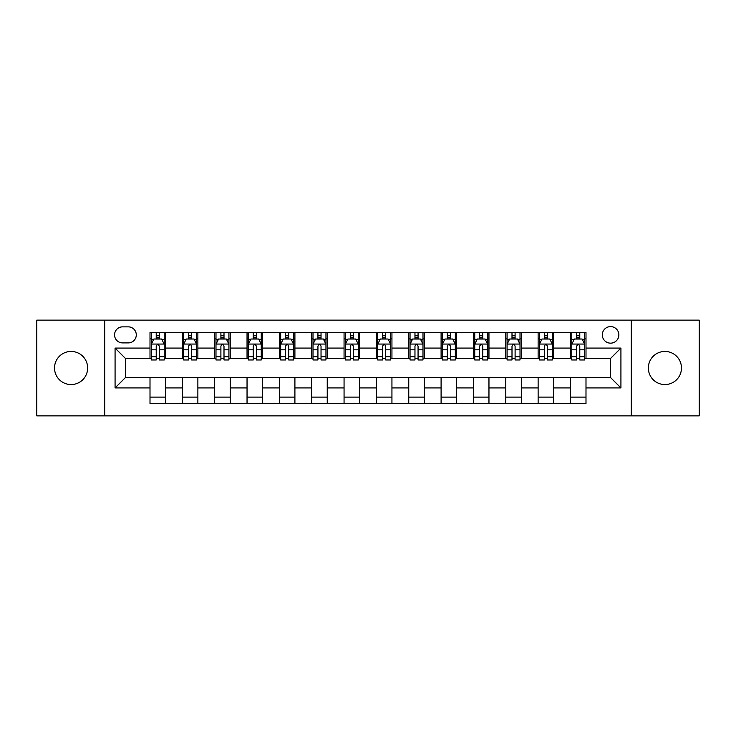 <?xml version="1.0" encoding="UTF-8"?>
<svg xmlns="http://www.w3.org/2000/svg" width="736" height="736" viewBox="0 0 736 736"><rect width="100%" height="100%" fill="white"/><g stroke="black" fill="none" stroke-linecap="round" stroke-linejoin="round"><path stroke-width="1.1" d="M664.912 351.44A16.56 16.56 0 0 0 648.352 368A16.56 16.56 0 0 0 664.912 384.56A16.56 16.56 0 0 0 681.472 368A16.56 16.56 0 0 0 664.912 351.44M71.088 351.44A16.56 16.56 0 0 0 54.528 368A16.56 16.56 0 0 0 71.088 384.56A16.56 16.56 0 0 0 87.648 368A16.56 16.56 0 0 0 71.088 351.44M610.576 326.6A8.28 8.28 0 0 0 602.296 334.88A8.28 8.28 0 0 0 610.576 343.16A8.28 8.28 0 0 0 618.856 334.88A8.28 8.28 0 0 0 610.576 326.6M631.276 415.868L699.2 415.868L699.2 320.132L631.276 320.132L631.276 415.868L104.724 415.868L104.724 320.132L36.8 320.132L36.8 415.868L104.724 415.868M122.572 342.902L128.266 342.902A8.022 8.022 0 0 0 136.289 334.88A8.022 8.022 0 0 0 128.266 326.858L122.572 326.858A8.022 8.022 0 0 0 114.558 334.88A8.022 8.022 0 0 0 122.572 342.902M631.276 320.132L104.724 320.132M150.006 387.927L115.074 387.927L115.074 348.073L150.006 348.073L150.006 358.423L125.424 358.423L125.424 377.577L150.006 377.577L150.006 403.576L585.994 403.576L585.994 377.577L610.576 377.577L610.576 358.423L585.994 358.423L585.994 348.073L620.926 348.073L620.926 387.927L585.994 387.927M585.994 348.073L585.994 332.424L150.006 332.424L150.006 348.073M570.474 332.424L570.474 358.423L571.762 358.423M576.684 358.423L579.784 358.423M584.706 358.423L585.994 358.423M570.474 358.423L552.359 358.423M538.126 332.424L538.126 358.423L539.424 358.423M544.336 358.423L547.446 358.423M538.126 358.423L520.012 358.423M505.788 332.424L505.788 358.423L507.076 358.423M511.998 358.423L515.099 358.423M505.788 358.423L487.674 358.423M473.441 332.424L473.441 358.423L474.738 358.423M479.651 358.423L482.752 358.423M473.441 358.423L455.326 358.423M441.094 332.424L441.094 358.423L442.391 358.423M447.304 358.423L450.414 358.423M441.094 358.423L422.988 358.423M408.756 332.424L408.756 358.423L410.044 358.423M414.966 358.423L418.066 358.423M408.756 358.423L390.641 358.423M376.409 332.424L376.409 358.423L377.706 358.423M382.619 358.423L385.728 358.423M376.409 358.423L358.294 358.423M344.062 332.424L344.062 358.423L345.359 358.423M350.272 358.423L353.381 358.423M344.062 358.423L325.956 358.423M311.724 332.424L311.724 358.423L313.012 358.423M317.934 358.423L321.034 358.423M311.724 358.423L293.609 358.423M279.376 332.424L279.376 358.423L280.674 358.423M285.586 358.423L288.696 358.423M279.376 358.423L261.262 358.423M247.038 332.424L247.038 358.423L248.326 358.423M253.248 358.423L256.349 358.423M247.038 358.423L228.924 358.423M214.691 332.424L214.691 358.423L215.988 358.423M220.901 358.423L224.002 358.423M214.691 358.423L196.576 358.423M182.344 332.424L182.344 358.423L183.641 358.423M188.554 358.423L191.664 358.423M182.344 358.423L164.238 358.423M150.006 358.423L151.294 358.423M156.216 358.423L159.316 358.423M150.006 377.577L165.526 377.577L165.526 403.576M585.994 377.577L165.526 377.577M165.526 332.424L165.526 358.423M150.006 338.891L151.294 338.891M156.216 338.891L159.316 338.891M164.238 338.891L165.526 338.891M150.006 397.109L165.526 397.109M182.344 377.577L182.344 403.576M197.874 332.424L197.874 358.423M182.344 338.891L183.641 338.891M188.554 338.891L191.664 338.891M196.576 338.891L197.874 338.891M197.874 377.577L197.874 403.576M182.344 397.109L197.874 397.109M214.691 377.577L214.691 403.576M230.212 377.577L230.212 403.576M214.691 397.109L230.212 397.109M230.212 332.424L230.212 358.423M214.691 338.891L215.988 338.891M220.901 338.891L224.002 338.891M228.924 338.891L230.212 338.891M247.038 377.577L247.038 403.576M262.559 377.577L262.559 403.576M247.038 397.109L262.559 397.109M262.559 332.424L262.559 358.423M247.038 338.891L248.326 338.891M253.248 338.891L256.349 338.891M261.262 338.891L262.559 338.891M279.376 377.577L279.376 403.576M294.906 377.577L294.906 403.576M279.376 397.109L294.906 397.109M294.906 332.424L294.906 358.423M279.376 338.891L280.674 338.891M285.586 338.891L288.696 338.891M293.609 338.891L294.906 338.891M311.724 377.577L311.724 403.576M327.244 377.577L327.244 403.576M311.724 397.109L327.244 397.109M327.244 332.424L327.244 358.423M311.724 338.891L313.012 338.891M317.934 338.891L321.034 338.891M325.956 338.891L327.244 338.891M344.062 377.577L344.062 403.576M359.591 377.577L359.591 403.576M344.062 397.109L359.591 397.109M359.591 332.424L359.591 358.423M344.062 338.891L345.359 338.891M350.272 338.891L353.381 338.891M358.294 338.891L359.591 338.891M376.409 377.577L376.409 403.576M391.938 377.577L391.938 403.576M376.409 397.109L391.938 397.109M391.938 332.424L391.938 358.423M376.409 338.891L377.706 338.891M382.619 338.891L385.728 338.891M390.641 338.891L391.938 338.891M408.756 377.577L408.756 403.576M424.276 377.577L424.276 403.576M408.756 397.109L424.276 397.109M424.276 332.424L424.276 358.423M408.756 338.891L410.044 338.891M414.966 338.891L418.066 338.891M422.988 338.891L424.276 338.891M441.094 377.577L441.094 403.576M456.624 377.577L456.624 403.576M441.094 397.109L456.624 397.109M456.624 332.424L456.624 358.423M441.094 338.891L442.391 338.891M447.304 338.891L450.414 338.891M455.326 338.891L456.624 338.891M473.441 377.577L473.441 403.576M488.962 377.577L488.962 403.576M473.441 397.109L488.962 397.109M488.962 332.424L488.962 358.423M473.441 338.891L474.738 338.891M479.651 338.891L482.752 338.891M487.674 338.891L488.962 338.891M505.788 377.577L505.788 403.576M521.309 377.577L521.309 403.576M505.788 397.109L521.309 397.109M521.309 332.424L521.309 358.423M505.788 338.891L507.076 338.891M511.998 338.891L515.099 338.891M520.012 338.891L521.309 338.891M538.126 377.577L538.126 403.576M553.656 377.577L553.656 403.576M538.126 397.109L553.656 397.109M553.656 332.424L553.656 358.423M538.126 338.891L539.424 338.891M544.336 338.891L547.446 338.891M552.359 338.891L553.656 338.891M570.474 377.577L570.474 403.576M570.474 397.109L585.994 397.109M570.474 338.891L571.762 338.891M576.684 338.891L579.784 338.891M584.706 338.891L585.994 338.891M125.424 358.423L115.074 348.073M125.424 377.577L115.074 387.927M620.926 348.073L610.576 358.423M620.926 387.927L610.576 377.577M159.316 335.782L156.216 335.782M164.238 356.739L159.316 356.739L159.316 359.978L164.238 359.978L164.238 344.2L161.644 339.02L153.888 339.02L151.294 344.2L151.294 359.978L156.216 359.978L156.216 356.739L151.294 356.739M151.294 344.2L151.294 332.424M164.238 344.19L164.238 332.424M156.216 339.02L156.216 332.424M159.316 332.424L159.316 339.02M159.316 356.739L159.316 346.132C158.286 344.144 157.246 344.144 156.216 346.132L156.216 356.739M191.664 335.782L188.554 335.782M196.576 356.739L191.664 356.739L191.664 359.978L196.576 359.978L196.576 344.2L193.991 339.02L186.226 339.02L183.641 344.2L183.641 359.978L188.554 359.978L188.554 356.739L183.641 356.739M183.641 344.2L183.641 332.424M196.576 344.2L196.576 332.424M188.554 339.02L188.554 332.424M191.664 332.424L191.664 339.02M191.664 356.739L191.664 346.132C190.624 344.144 189.594 344.144 188.554 346.132L188.554 356.739M224.002 335.782L220.901 335.782M228.924 356.739L224.002 356.739L224.002 359.978L228.924 359.978L228.924 344.2L226.338 339.02L218.574 339.02L215.988 344.2L215.988 359.978L220.901 359.978L220.901 356.739L215.988 356.739M215.988 344.2L215.988 332.424M228.924 344.2L228.924 332.424M220.901 339.02L220.901 332.424M224.002 332.424L224.002 339.02M224.002 356.739L224.002 346.132C222.971 344.144 221.941 344.144 220.901 346.132L220.901 356.739M256.349 335.782L253.248 335.782M261.262 356.739L256.349 356.739L256.349 359.978L261.262 359.978L261.262 344.2L258.676 339.02L250.912 339.02L248.326 344.2L248.326 359.978L253.248 359.978L253.248 356.739L248.326 356.739M248.326 344.2L248.326 332.424M261.262 344.2L261.262 332.424M253.248 339.02L253.248 332.424M256.349 332.424L256.349 339.02M256.349 356.739L256.349 346.132C255.318 344.144 254.279 344.144 253.248 346.132L253.248 356.739M288.696 335.782L285.586 335.782M293.609 356.739L288.696 356.739L288.696 359.978L293.609 359.978L293.609 344.2L291.024 339.02L283.259 339.02L280.674 344.2L280.674 359.978L285.586 359.978L285.586 356.739L280.674 356.739M280.674 344.2L280.674 332.424M293.609 344.2L293.609 332.424M285.586 339.02L285.586 332.424M288.696 332.424L288.696 339.02M288.696 356.739L288.696 346.132C287.656 344.144 286.626 344.144 285.586 346.132L285.586 356.739M321.034 335.782L317.934 335.782M325.956 356.739L321.034 356.739L321.034 359.978L325.956 359.978L325.956 344.2L323.362 339.02L315.606 339.02L313.012 344.2L313.012 359.978L317.934 359.978L317.934 356.739L313.012 356.739M313.012 344.2L313.012 332.424M325.956 344.2L325.956 332.424M317.934 339.02L317.934 332.424M321.034 332.424L321.034 339.02M321.034 356.739L321.034 346.132C320.004 344.144 318.964 344.144 317.934 346.132L317.934 356.739M353.381 335.782L350.272 335.782M358.294 356.739L353.381 356.739L353.381 359.978L358.294 359.978L358.294 344.2L355.709 339.02L347.944 339.02L345.359 344.2L345.359 359.978L350.272 359.978L350.272 356.739L345.359 356.739M345.359 344.2L345.359 332.424M358.294 344.2L358.294 332.424M350.272 339.02L350.272 332.424M353.381 332.424L353.381 339.02M353.381 356.739L353.381 346.132C352.351 344.144 351.311 344.144 350.272 346.132L350.272 356.739M385.728 335.782L382.619 335.782M390.641 356.739L385.728 356.739L385.728 359.978L390.641 359.978L390.641 344.2L388.056 339.02L380.291 339.02L377.706 344.2L377.706 359.978L382.619 359.978L382.619 356.739L377.706 356.739M377.706 344.2L377.706 332.424M390.641 344.2L390.641 332.424M382.619 339.02L382.619 332.424M385.728 332.424L385.728 339.02M385.728 356.739L385.728 346.132C384.689 344.144 383.658 344.144 382.619 346.132L382.619 356.739M418.066 335.782L414.966 335.782M422.988 356.739L418.066 356.739L418.066 359.978L422.988 359.978L422.988 344.2L420.394 339.02L412.638 339.02L410.044 344.2L410.044 359.978L414.966 359.978L414.966 356.739L410.044 356.739M410.044 344.2L410.044 332.424M422.988 344.2L422.988 332.424M414.966 339.02L414.966 332.424M418.066 332.424L418.066 339.02M418.066 356.739L418.066 346.132C417.036 344.144 415.996 344.144 414.966 346.132L414.966 356.739M450.414 335.782L447.304 335.782M455.326 356.739L450.414 356.739L450.414 359.978L455.326 359.978L455.326 344.2L452.741 339.02L444.976 339.02L442.391 344.2L442.391 359.978L447.304 359.978L447.304 356.739L442.391 356.739M442.391 344.2L442.391 332.424M455.326 344.2L455.326 332.424M447.304 339.02L447.304 332.424M450.414 332.424L450.414 339.02M450.414 356.739L450.414 346.132C449.374 344.144 448.344 344.144 447.304 346.132L447.304 356.739M482.752 335.782L479.651 335.782M487.674 356.739L482.752 356.739L482.752 359.978L487.674 359.978L487.674 344.2L485.088 339.02L477.324 339.02L474.738 344.2L474.738 359.978L479.651 359.978L479.651 356.739L474.738 356.739M474.738 344.2L474.738 332.424M487.674 344.2L487.674 332.424M479.651 339.02L479.651 332.424M482.752 332.424L482.752 339.02M482.752 356.739L482.752 346.132C481.721 344.144 480.691 344.144 479.651 346.132L479.651 356.739M515.099 335.782L511.998 335.782M520.012 356.739L515.099 356.739L515.099 359.978L520.012 359.978L520.012 344.2L517.426 339.02L509.662 339.02L507.076 344.2L507.076 359.978L511.998 359.978L511.998 356.739L507.076 356.739M507.076 344.2L507.076 332.424M520.012 344.2L520.012 332.424M511.998 339.02L511.998 332.424M515.099 332.424L515.099 339.02M515.099 356.739L515.099 346.132C514.068 344.144 513.029 344.144 511.998 346.132L511.998 356.739M547.446 335.782L544.336 335.782M552.359 356.739L547.446 356.739L547.446 359.978L552.359 359.978L552.359 344.2L549.774 339.02L542.009 339.02L539.424 344.2L539.424 359.978L544.336 359.978L544.336 356.739L539.424 356.739M539.424 344.2L539.424 332.424M552.359 344.2L552.359 332.424M544.336 339.02L544.336 332.424M547.446 332.424L547.446 339.02M547.446 356.739L547.446 346.132C546.406 344.144 545.376 344.144 544.336 346.132L544.336 356.739M579.784 335.782L576.684 335.782M584.706 356.739L579.784 356.739L579.784 359.978L584.706 359.978L584.706 344.2L582.112 339.02L574.356 339.02L571.762 344.2L571.762 359.978L576.684 359.978L576.684 356.739L571.762 356.739M571.762 344.2L571.762 332.424M584.706 344.2L584.706 332.424M576.684 339.02L576.684 332.424M579.784 332.424L579.784 339.02M579.784 356.739L579.784 346.132C578.754 344.144 577.714 344.144 576.684 346.132L576.684 356.739M182.344 387.927L165.526 387.927M182.344 348.073L165.526 348.073M214.691 348.073L197.874 348.073M214.691 387.927L197.874 387.927M247.038 348.073L230.212 348.073M247.038 387.927L230.212 387.927M279.376 348.073L262.559 348.073M279.376 387.927L262.559 387.927M311.724 348.073L294.906 348.073M311.724 387.927L294.906 387.927M344.062 348.073L327.244 348.073M344.062 387.927L327.244 387.927M376.409 348.073L359.591 348.073M376.409 387.927L359.591 387.927M408.756 348.073L391.938 348.073M408.756 387.927L391.938 387.927M441.094 348.073L424.276 348.073M441.094 387.927L424.276 387.927M473.441 348.073L456.624 348.073M473.441 387.927L456.624 387.927M505.788 348.073L488.962 348.073M505.788 387.927L488.962 387.927M538.126 348.073L521.309 348.073M538.126 387.927L521.309 387.927M570.474 348.073L553.656 348.073M570.474 387.927L553.656 387.927M164.174 344.062L151.358 344.062M151.294 339.333L153.732 339.333M161.8 339.333L164.238 339.333M156.216 349.802L151.294 349.802M164.238 349.802L159.316 349.802M159.316 337.428L156.216 337.428M196.512 344.062L183.706 344.062M183.641 339.333L186.07 339.333M194.148 339.333L196.576 339.333M188.554 349.802L183.641 349.802M196.576 349.802L191.664 349.802M191.664 337.428L188.554 337.428M228.859 344.062L216.053 344.062M215.988 339.333L218.417 339.333M226.486 339.333L228.924 339.333M220.901 349.802L215.988 349.802M228.924 349.802L224.002 349.802M224.002 337.428L220.901 337.428M261.197 344.062L248.391 344.062M248.326 339.333L250.764 339.333M258.833 339.333L261.262 339.333M253.248 349.802L248.326 349.802M261.262 349.802L256.349 349.802M256.349 337.428L253.248 337.428M293.544 344.062L280.738 344.062M280.674 339.333L283.102 339.333M291.18 339.333L293.609 339.333M285.586 349.802L280.674 349.802M293.609 349.802L288.696 349.802M288.696 337.428L285.586 337.428M325.892 344.062L313.076 344.062M313.012 339.333L315.45 339.333M323.518 339.333L325.956 339.333M317.934 349.802L313.012 349.802M325.956 349.802L321.034 349.802M321.034 337.428L317.934 337.428M358.23 344.062L345.423 344.062M345.359 339.333L347.788 339.333M355.865 339.333L358.294 339.333M350.272 349.802L345.359 349.802M358.294 349.802L353.381 349.802M353.381 337.428L350.272 337.428M390.577 344.062L377.77 344.062M377.706 339.333L380.135 339.333M388.212 339.333L390.641 339.333M382.619 349.802L377.706 349.802M390.641 349.802L385.728 349.802M385.728 337.428L382.619 337.428M422.924 344.062L410.108 344.062M410.044 339.333L412.482 339.333M420.55 339.333L422.988 339.333M414.966 349.802L410.044 349.802M422.988 349.802L418.066 349.802M418.066 337.428L414.966 337.428M455.262 344.062L442.456 344.062M442.391 339.333L444.82 339.333M452.898 339.333L455.326 339.333M447.304 349.802L442.391 349.802M455.326 349.802L450.414 349.802M450.414 337.428L447.304 337.428M487.609 344.062L474.803 344.062M474.738 339.333L477.167 339.333M485.236 339.333L487.674 339.333M479.651 349.802L474.738 349.802M487.674 349.802L482.752 349.802M482.752 337.428L479.651 337.428M519.947 344.062L507.141 344.062M507.076 339.333L509.514 339.333M517.583 339.333L520.012 339.333M511.998 349.802L507.076 349.802M520.012 349.802L515.099 349.802M515.099 337.428L511.998 337.428M552.294 344.062L539.488 344.062M539.424 339.333L541.852 339.333M549.93 339.333L552.359 339.333M544.336 349.802L539.424 349.802M552.359 349.802L547.446 349.802M547.446 337.428L544.336 337.428M584.642 344.062L571.826 344.062M571.762 339.333L574.2 339.333M582.268 339.333L584.706 339.333M576.684 349.802L571.762 349.802M584.706 349.802L579.784 349.802M579.784 337.428L576.684 337.428"/></g></svg>
